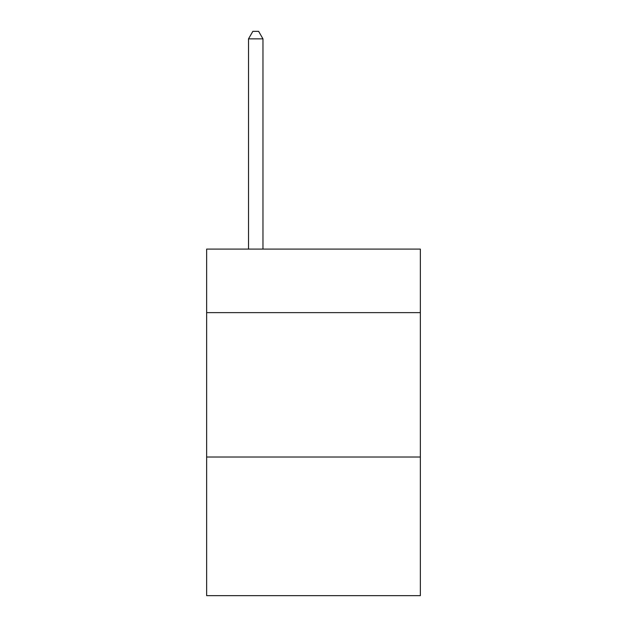 <?xml version="1.0" encoding="UTF-8"?>
<svg xmlns="http://www.w3.org/2000/svg" width="627" height="627" viewBox="0 0 627 627"><rect width="100%" height="100%" fill="white"/><g stroke="black" fill="none" stroke-linecap="round" stroke-linejoin="round"><path stroke-width="0.94" d="M420.356 312.63L420.356 249.099L206.644 249.099L206.644 312.63L420.356 312.63L420.356 595.65L206.644 595.65L206.644 312.63M420.356 457.028L206.644 457.028M262.964 249.099L262.964 38.858L248.519 38.858L248.519 249.099M248.519 38.858L252.853 31.35L258.63 31.35L262.964 38.858"/></g></svg>
